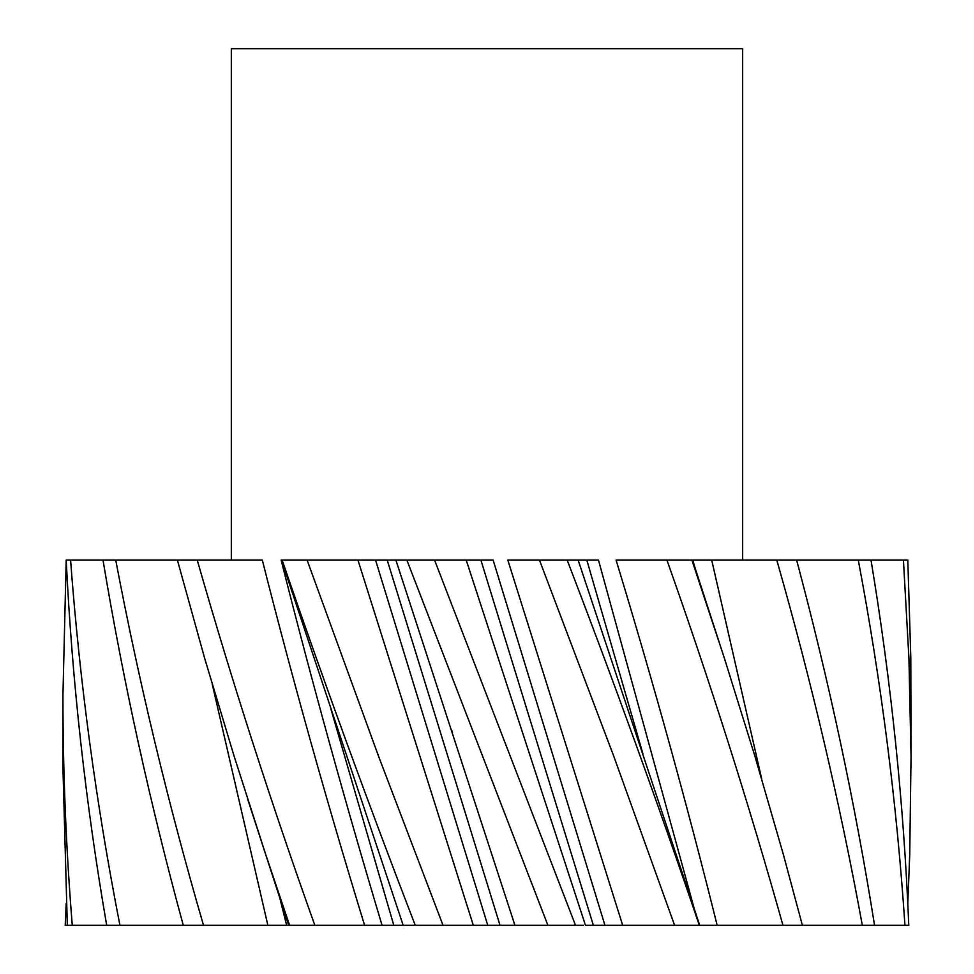 <?xml version="1.0" encoding="UTF-8"?>
<svg xmlns="http://www.w3.org/2000/svg" width="974" height="974" viewBox="0 0 974 974"><rect width="100%" height="100%" fill="white"/><g stroke="black" fill="none" stroke-linecap="round" stroke-linejoin="round"><path stroke-width="1.46" d="M281.486 560.05L403.175 925.3L382.064 925.3C345.49 803.55 311.838 681.8 281.121 560.05L375.538 560.05L487.743 925.3L473.997 925.3M742.675 560.05L742.675 48.7L231.325 48.7L231.325 560.05M666.922 560.05L691.905 560.05L724.364 658.132L754.911 756.201L783.303 854.283L802.369 925.3L717.156 925.3C686.84 803.562 653.152 681.812 616.067 560.05L666.922 560.05C710.083 681.788 748.75 803.538 782.95 925.3L862.319 925.3C840.063 803.538 811.561 681.788 776.777 560.05L796.61 560.05C829.154 681.788 855.135 803.538 874.542 925.3L862.319 925.3M642.925 753.815L586.811 560.05L578.13 560.05L598.462 560.05L694.036 907.951M674.605 925.3L622.678 925.3L507.807 560.05L539.45 560.05L613.754 756.201L674.605 925.3L717.156 925.3M62.933 767.816L62.933 695.546C62.945 772.126 66.062 848.707 72.271 925.3L67.328 925.3L62.933 767.816M66.195 560.05C72.149 681.788 85.651 803.538 106.69 925.3L119.924 925.3C96.097 803.538 79.649 681.788 70.578 560.05L66.195 560.05L62.933 695.546M539.45 560.05L567.148 560.05C613.961 681.788 658.022 803.538 699.332 925.3M871 560.05L858.277 560.05C881.263 681.788 896.823 803.538 904.943 925.3L908.779 925.3C903.775 803.538 891.186 681.788 871 560.05L903.422 560.05L908.925 658.132L911.043 756.201L909.74 854.283L907.805 903.324M911.067 767.816L910.812 658.132L907.805 560.05L903.422 560.05M66.195 903.324L65.221 925.3L67.328 925.3M203.505 925.3C168.076 803.538 138.819 681.788 115.723 560.05L103.001 560.05C123.284 681.788 150.045 803.538 183.282 925.3L267.862 925.3L212.295 684.381M197.223 560.05L177.39 560.05L204.613 658.132L234.113 756.201L265.634 854.283L289.595 925.3L364.593 925.3C327.227 803.55 293.137 681.8 262.31 560.05L197.223 560.05C232.068 681.788 271.283 803.538 314.833 925.3M282.095 560.05C323.867 681.788 368.245 803.538 415.241 925.3L473.303 925.3L357.933 560.05M307.078 560.05L378.533 756.201L443.024 925.3M575.512 925.3L434.55 560.05L406.852 560.05L547.899 925.3L583.353 925.3M622.678 925.3L604.939 925.3L493.124 560.05L480.876 560.05L593.361 925.3L604.939 925.3M593.361 925.3L585.447 925.3L466.193 560.05L480.876 560.05M375.538 560.05L395.87 560.05L514.917 925.3L547.899 925.3M514.917 925.3L500.003 925.3L387.189 560.05M487.743 925.3L500.003 925.3M404.551 925.3L415.241 925.3M382.064 925.3L364.593 925.3M279.964 898.673L286.648 925.3L289.595 925.3M286.648 925.3L267.862 925.3M217.713 925.3L210.847 925.3M119.924 925.3L183.282 925.3M72.271 925.3L106.69 925.3M133.864 925.3L145.357 925.3M274.291 925.3L285.443 925.3M874.542 925.3L904.943 925.3M831.479 925.3L819.414 925.3M688.557 925.3L698.321 925.3M682.384 925.3L683.979 925.3M567.148 560.05L578.13 560.05L699.709 925.3M691.905 560.05L776.777 560.05M796.61 560.05L858.277 560.05M70.578 560.05L103.001 560.05M115.723 560.05L177.39 560.05M395.87 560.05L406.852 560.05M434.55 560.05L466.193 560.05M393.788 925.3L331.075 709.535M694.036 564.664L692.879 560.05M711.69 560.05L761.692 778.957M247.53 798.68L288.706 925.3M726.47 664.694L692.514 560.05M452.533 732.618L451.912 730.707"/></g></svg>
